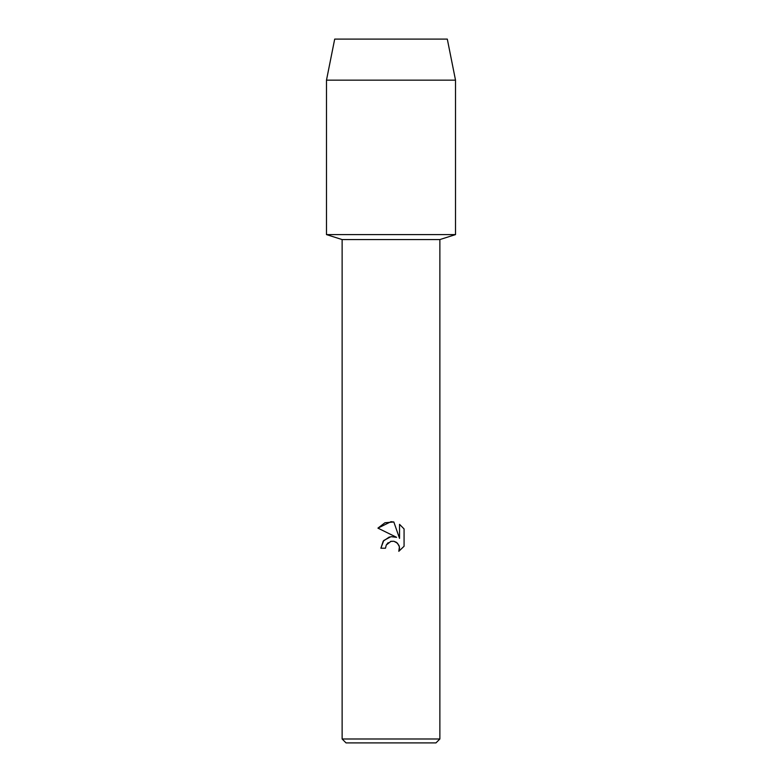 <?xml version="1.0" encoding="UTF-8"?>
<svg xmlns="http://www.w3.org/2000/svg" width="782" height="782" viewBox="0 0 782 782"><rect width="100%" height="100%" fill="white"/><g stroke="black" fill="none" stroke-linecap="round" stroke-linejoin="round"><path stroke-width="1.17" d="M447.304 39.1L334.696 39.1L447.304 39.1L455.515 80.155L455.515 234.6L391 234.6L455.515 234.6L439.875 239.566L439.875 738.99L342.125 738.99L346.035 742.9L435.965 742.9L439.875 738.99M342.125 738.99L342.125 239.566L439.875 239.566M385.506 548.211L380.883 548.211L383.747 540.499L391 536.648L396.601 537.332L377.931 528.124L391 521.682L393.835 521.985L399.543 538.407L399.543 524.341L404.069 528.925L404.069 546.276L398.81 551.31L399.553 548.162L399.025 545.474L396.454 542.337L393.884 541.271L391 541.31L386.249 545.025L385.506 548.211L386.249 545.025L388.175 542.649M390.501 541.437L393.884 541.271L397.5 543.197L399.426 546.813L398.81 551.31L404.069 546.276M396.601 537.332L394.138 536.677M389.377 536.97L383.239 541.124L380.883 548.211M404.069 528.925L399.543 524.341M393.835 521.985L384.959 522.757L377.931 528.124M334.696 39.1L326.485 80.155L326.485 234.6L391 234.6L326.485 234.6L342.125 239.566M326.485 80.155L455.515 80.155"/></g></svg>
